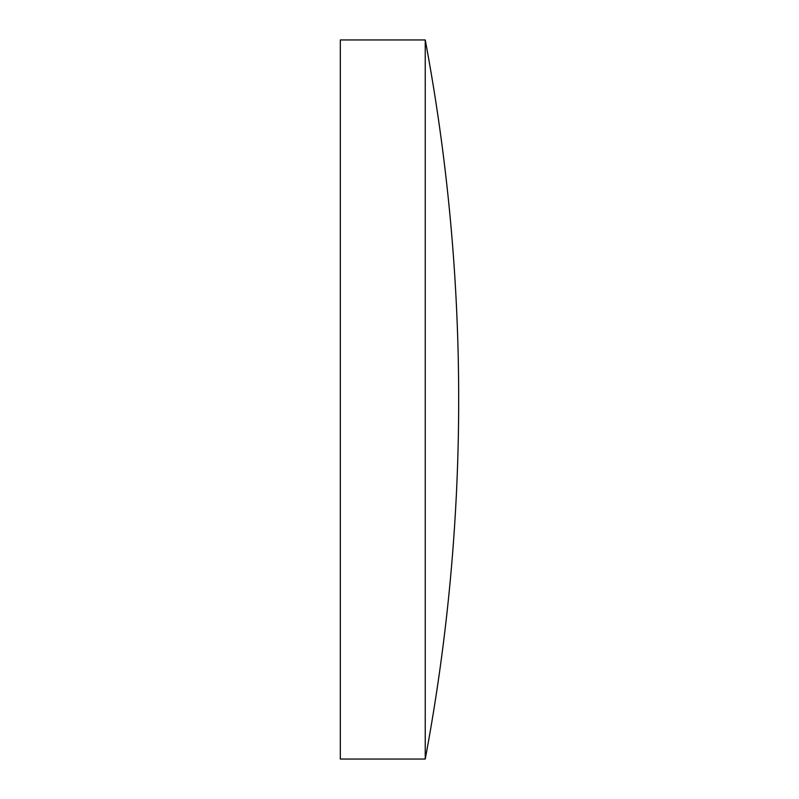 <?xml version="1.0" encoding="UTF-8"?>
<svg xmlns="http://www.w3.org/2000/svg" width="799" height="799" viewBox="0 0 799 799"><rect width="100%" height="100%" fill="white"/><g stroke="black" fill="none" stroke-linecap="round" stroke-linejoin="round"><path stroke-width="1.2" d="M425.238 399.5L425.238 39.95L340.314 39.95L340.314 759.05L425.238 759.05L425.238 399.5M425.238 759.05A1949.21 1949.21 0 0 0 425.238 39.95"/></g></svg>
